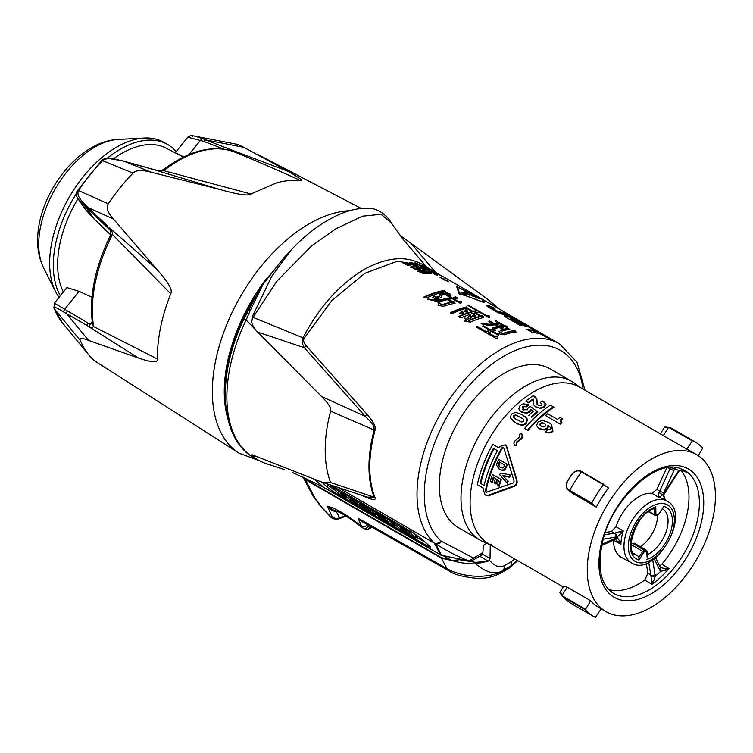 <?xml version="1.0" encoding="UTF-8"?>
<svg xmlns="http://www.w3.org/2000/svg" width="753" height="753" viewBox="0 0 753 753"><rect width="100%" height="100%" fill="white"/><g stroke="black" fill="none" stroke-linecap="round" stroke-linejoin="round"><path stroke-width="1.13" d="M472.884 295.534L473.11 295.063A118.061 68.165 -60 0 1 473.552 295.204L473.326 295.675M473.11 295.063L472.545 294.856A161.575 131.662 173.8 0 0 471.999 294.611L468.903 293.143M469.006 292.936A118.061 68.165 120 0 1 471.199 293.642L473.891 295.223L473.665 295.694M471.99 294.621L471.764 295.091M474.635 295.713A140.265 22.882 -83.3 0 1 474.832 295.694A189.445 12.472 -92.7 0 0 474.757 295.553L471.162 293.463A118.061 68.165 -60 0 0 464.281 291.552L465.053 291.995A118.061 68.165 120 0 1 468.121 292.691L471.246 294.442A199.084 162.036 7.9 0 1 472.197 294.856A142.439 113.948 -19.5 0 1 473.176 295.251L473.741 295.468A118.061 68.165 -60 0 1 474.324 295.656L474.635 295.722M459.631 293.623L457.88 288.032A209.146 14.486 -92.8 0 0 457.532 287.128L481.685 298.903L483.765 302.282L463.65 294.894A236.894 192.655 -171.2 0 0 459.631 293.614L459.556 293.839M470.107 295.232L466.399 293.096L469.411 295.12A118.061 68.165 -60 0 1 470.107 295.232M466.399 293.096A118.061 68.165 -60 0 0 460.921 292.503L464.629 294.639A118.061 68.165 -60 0 1 465.326 294.677L462.238 292.898A118.061 68.165 120 0 1 464.102 293.058L466.785 294.602A118.061 68.165 -60 0 1 467.481 294.677L464.799 293.133A118.061 68.165 -60 0 1 466.314 293.341M479.746 298.781L471.274 295.336L479.746 298.781M457.532 287.128L457.316 287.618A209.033 14.862 87.1 0 1 457.673 288.512L459.471 294.103M482.184 299.788L483.708 301.652A198.783 14.109 87.1 0 1 484.16 302.593M456.892 287.279L457.382 287.486M484.678 302.8A198.933 13.752 -92.8 0 0 483.944 301.181L482.447 299.336A170.959 139.051 -171.3 0 0 481.732 298.913A170.959 139.051 -171.3 0 0 478.155 296.898L456.629 286.611A213.268 14.872 87.2 0 1 457.739 289.745A231.256 16.698 87.1 0 1 458.878 293.632A235.124 191.215 8.8 0 1 467.462 296.362L484.668 302.8M257.404 456.817L251.455 455.283L251.869 454.671L321.606 482.033L367.248 497.112L374.194 497.178A118.165 68.222 -60 0 1 374.194 430.048A5.177 1.76 15.2 0 1 374.994 430.462C376.199 427.186 373.526 421.793 366.993 414.272L306.33 345.919C303.817 343.161 303.082 340.62 304.118 338.266L331.951 300.438L364.8 273.311L397.424 261.178L424.579 265.931M358.136 494.034L366.993 497.592C373.384 500.171 376.058 500.152 374.994 497.535A5.177 3.84 158.5 0 0 374.194 497.178L330.614 482.551A128.716 74.312 -60 0 1 330.614 411.138C331.48 408.305 328.477 403.439 321.606 396.558L257.742 332.12L304.297 347.679C301.859 343.104 301.445 339.763 303.054 337.655C319.291 306.819 339.772 284.022 364.508 269.282C388.623 256.133 409.133 255.258 426.019 266.656L427.073 267.371M497.131 310.97L492.368 308.222L492.17 308.692L496.933 311.441L497.131 310.97L499.183 311.742A118.061 68.165 -60 0 1 506.496 313.794L511.692 316.797A118.061 68.165 120 0 0 503.352 314.566L498.081 312.693L487.68 306.697L486.607 305.643L487.68 305.52A118.061 68.165 -60 0 1 489.215 305.793M492.368 307.817L492.368 307.817A118.061 68.165 120 0 1 494.928 308.372A320.609 251.944 -154 0 0 489.224 305.784L489.008 306.264A321.023 252.133 26.2 0 1 492.5 307.836M511.108 317.079L530.441 327.621A118.061 68.165 120 0 0 528.248 326.849L516.746 320.213A118.061 68.165 120 0 0 514.553 319.583L526.046 326.218A118.061 68.165 120 0 0 523.853 325.71L512.36 319.074A118.061 68.165 120 0 0 510.158 318.679L521.66 325.324A118.061 68.165 120 0 0 519.466 325.042L505.404 316.928L504.341 315.874L505.404 315.752A118.061 68.165 -60 0 1 511.108 317.079L510.892 317.54A117.543 67.864 120 0 0 505.207 316.222L504.435 316.185M535.825 331.226A118.061 68.165 -60 0 0 527.044 329.419L532.249 332.421A118.061 68.165 120 0 1 541.021 334.228L546.772 337.551A118.061 68.165 120 0 1 548.965 338.313L532.267 328.675A118.061 68.165 -60 0 0 530.074 327.913L535.825 331.226L535.599 331.697A117.543 67.864 120 0 0 528.117 330.04M416.616 263.192A118.061 68.165 -60 0 0 414.969 262.825L435.789 274.845A118.061 68.165 120 0 1 437.437 275.221L416.616 263.192L416.4 263.654M402.714 262.308A118.061 68.165 -60 0 0 402.366 262.326L408.145 265.668A118.061 68.165 120 0 1 410.009 265.574L406.328 263.446L408.371 263.964A226.606 184.654 6.3 0 1 409.547 264.322L417.313 265.489L413.039 263.07L409.397 262.364L414.404 264.209L414.771 264.632L413.962 264.698L406.498 262.75L402.657 262.496M414.404 264.209L414.583 265.103L413.783 265.178L402.563 262.778M414.319 266.402L417.623 267.974L416.974 268.661L413.811 267.964L413.369 267.531L413.971 267.24L412.239 266.242L410.799 266.891L415.308 269.254L420.701 269.292L417.642 267.353L420.127 267.673L423.694 269.725A118.061 68.165 120 0 1 425.558 269.96L420.852 267.24L420.663 267.72L424.25 269.79M417.623 267.974L417.943 268.925M420.861 267.24A118.88 75.498 125.5 0 0 414.329 266.393M413.811 267.964L413.209 268.012L413.971 267.24M418.037 271.146L422.537 273.301L431.243 273.499L426.687 271.089L421.605 270.318L418.15 270.807L417.906 271.438M434.688 271.777L422.96 266.204M435.036 272.021L434.208 271.598M432.118 270.289L434.923 271.899M428.655 268.793A180.588 147.155 6.3 0 1 429.841 269.376L438.302 273.847L431.422 270.826L431.083 271.334M422.998 266.129A118.061 68.165 -60 0 0 422.649 266.016L428.429 269.358A118.061 68.165 120 0 1 430.292 269.969L428.655 268.802M439.187 274.374L438.302 273.847M431.347 270.986L443.621 276.925L481.722 298.922M448.43 281.735A184.777 3.257 -90.7 0 0 448.393 281.481L439.846 277.123A256.717 38.224 83.9 0 1 440.091 277.462L448.421 281.744M440.439 293.943A118.061 68.165 -60 0 0 440.034 294.056L440.034 295.468A130.26 47.571 106.1 0 0 438.406 296.738A125.045 87.546 133.9 0 0 436.373 297.087A230.672 188.344 180 0 0 435.563 297.002L433.521 295.449A118.061 68.165 -60 0 0 433.116 295.6A569.701 147.08 79.1 0 1 433.53 296.221A168.456 26.976 96.6 0 0 433.116 297.162A118.061 68.165 -60 0 0 432.307 297.501L432.711 297.736A831.161 623.776 36.6 0 1 435.563 298.574A136.142 102.173 -36.6 0 1 438.406 298.263A125.045 87.546 -46.1 0 1 440.439 297.915A124.96 52.494 -70.9 0 1 441.663 297.134A179.252 20.707 -85.3 0 1 442.067 295.929A309.116 35.683 -94.7 0 0 441.663 294.639A148.887 116.621 -27 0 1 448.581 294.95A345.891 276.935 19.1 0 1 450.614 295.496A118.061 68.165 -60 0 1 451.019 295.421A515.504 133.093 -100.9 0 0 449.805 293.792A217.09 177.256 180 0 0 448.176 293.463L445.729 292.06A513.32 132.528 -100.9 0 0 444.515 290.432A118.061 68.165 -60 0 0 423.76 297.124L423.76 297.548A584.366 452.657 30 0 1 426.207 298.103A118.061 68.165 120 0 1 444.505 291.985L447.357 293.623A127.803 92.224 137.5 0 0 440.439 293.934L440.345 294.404A127.304 91.932 -42.4 0 1 447.244 294.103L447.357 293.623M438.001 302.819A580.544 149.885 79.1 0 1 438.406 303.468L438.406 304.306A147.127 37.989 100.9 0 0 438.001 304.918L438.406 305.153A844.593 633.857 36.6 0 1 441.258 305.944A378.797 303.28 19.1 0 1 443.291 306.283A119.972 77.644 -53.1 0 1 453.871 303.459A226.86 185.238 -0 0 1 454.68 303.563A118.061 68.165 -60 0 1 455.085 303.45A416.625 82.491 -98.2 0 0 454.275 301.915L453.871 301.689A144.887 112.225 150 0 0 452.647 301.68L448.581 299.336A119.718 77.154 -53.4 0 1 452.242 298.696L460.78 303.638A170.084 22.835 -84.5 0 1 461.598 301.84L461.194 301.605A154.638 122.494 156.6 0 0 457.937 301.332L446.953 294.988A143.974 37.179 100.9 0 0 446.548 295.411L450.614 297.764A119.548 76.608 126.2 0 0 442.886 299.327A133.827 99.471 141.8 0 0 438.406 299.816A168.804 135.154 160.9 0 0 434.34 299.882A309.172 250.485 -167.8 0 0 427.826 299.045L427.808 299.317M438.001 302.828A118.061 68.165 -60 0 1 438.811 302.471L441.616 304.974A146.421 113.487 -29.9 0 1 442.83 304.871A118.767 75.394 -54.5 0 1 451.339 302.527L451.424 302.057A119.303 75.714 125.5 0 0 442.886 304.41A146.826 113.731 150 0 0 441.663 304.523L438.811 302.471M427.826 299.054A118.061 68.165 -60 0 0 427.422 299.242A581.796 450.671 30 0 1 434.745 300.936A232.884 190.151 -0 0 1 438.811 301.247A138.853 105.26 -34.7 0 1 442.886 300.842A119.172 75.309 -54.8 0 1 447.357 299.694L451.424 302.057M455.904 298.866A143.202 110.917 -30 0 1 457.127 298.941A142.919 36.906 -79.1 0 1 457.532 298.555A339.848 54.414 -96.6 0 0 457.127 297.717L455.499 296.776A124.273 52.211 109.1 0 0 453.052 297.859L453.871 298.659A163.307 130.749 -19.1 0 1 455.904 298.866M480.715 315.818L475.425 312.768A118.061 68.165 120 0 1 479.087 311.949L488.857 317.578A218.539 178.442 -0 0 1 489.666 317.728A259.917 19.201 -93 0 0 489.262 315.968A173.303 140.077 166.1 0 0 486.419 315.545L486.287 316.025A173.011 139.889 -13.7 0 1 489.13 316.458A260.02 19.691 86.9 0 1 489.422 317.681M482.748 315.987A164.408 131.634 160.9 0 0 480.715 315.808L480.621 316.288A164.088 131.427 -18.9 0 1 482.645 316.467L483.162 316.222L482.645 316.458M470.55 322.03A118.061 68.165 120 0 1 481.939 317.898A129.855 94.831 -40.9 0 1 483.567 317.794A281.368 25.357 -93.7 0 0 483.162 316.222M464.855 320.844L464.855 321.267A379.86 304.137 19.1 0 1 468.921 321.917A233.948 191.017 -0 0 1 470.55 322.02M464.855 320.853A118.061 68.165 -60 0 1 466.069 320.289M465.665 319.62A582.088 150.28 79.1 0 1 466.069 320.279L466.032 320.731A117.543 67.864 -60 0 0 464.855 321.267M486.41 315.545L468.102 304.984A118.061 68.165 -60 0 0 467.293 305.134L476.649 310.537A118.061 68.165 -60 0 0 472.988 311.356L467.698 308.306A772.672 248.499 -103.9 0 0 466.484 306.923A118.061 68.165 -60 0 0 450.614 312.627L450.614 313.05A380.359 304.532 19.1 0 1 452.647 313.37A118.061 68.165 120 0 1 466.474 308.278L472.178 311.573A118.061 68.165 -60 0 0 458.342 316.665L461.194 317.888A118.061 68.165 120 0 1 474.616 312.975L480.31 316.269A118.061 68.165 -60 0 0 469.326 320.091A233.27 190.462 180 0 0 468.517 320.025L465.26 318.152A233.477 190.641 180 0 0 464.441 318.086L465.665 319.63M502.684 329.174A185.012 16.688 -86.3 0 1 503.098 327.724A222.399 181.586 180 0 0 500.651 327.32L500.246 327.094A118.061 68.165 120 0 1 504.312 326.19L507.164 327.837A181.04 16.331 -86.3 0 1 507.569 326.538L507.569 326.247A172.974 139.813 166.1 0 0 504.717 325.804L495.361 320.401L498.091 323.141A117.543 67.864 120 0 0 494.043 324.035L489.572 321.456M498.213 333.174A168.324 134.768 160.9 0 0 496.18 333.174L492.518 331.066A118.061 68.165 120 0 1 494.552 330.294A230.051 187.836 -0 0 1 495.361 330.379A118.061 68.165 -60 0 1 495.766 330.247L494.137 328.929A118.061 68.165 120 0 1 499.023 327.414L502.279 329.296A118.061 68.165 -60 0 1 502.684 329.183M498.213 322.67A118.061 68.165 -60 0 0 494.137 323.574L489.666 320.985A129.808 47.401 106.1 0 0 488.857 321.531L492.923 323.894A126.843 90.539 136.1 0 0 489.262 324.251A188.485 152.963 169.1 0 0 485.6 323.988A369.318 295.694 -160.9 0 0 481.534 323.159A118.061 68.165 -60 0 0 481.12 323.319L481.129 323.696A568.101 440.063 30 0 1 484.791 324.656A368.575 295.101 19.1 0 1 488.857 325.494A130.222 95.104 -40.9 0 1 492.114 325.174A122.362 83.122 -49.1 0 1 494.552 324.825L497.394 326.482A118.061 68.165 -60 0 0 492.518 327.988L493.733 328.694A118.061 68.165 -60 0 0 490.476 329.889L483.162 325.663A146.524 37.838 100.9 0 0 482.748 326.218L489.666 330.219A118.061 68.165 -60 0 0 486.41 331.612L477.054 326.2A130.975 47.825 106.1 0 0 476.244 326.99L496.585 338.746A118.061 68.165 -60 0 1 496.989 338.558A198.303 14.665 -87 0 1 497.394 336.29L496.989 336.054A182.988 147.908 166.1 0 0 494.147 336.064L488.443 332.779A118.061 68.165 120 0 1 491.7 331.395L498.618 335.377L498.618 333.41L498.561 335.349M510.007 329.786A1020.786 372.716 -106.1 0 0 508.379 328.223A118.061 68.165 -60 0 0 500.246 330.238L500.246 330.595A363.2 290.79 19.1 0 1 502.279 331.047A118.061 68.165 120 0 1 507.974 329.579A219.763 179.43 -0 0 1 509.602 329.87A118.061 68.165 -60 0 1 510.007 329.795M516.116 332.073A508.868 131.38 -100.9 0 0 514.892 330.473A118.061 68.165 -60 0 0 503.503 333.212A228.479 186.556 180 0 0 501.875 333.005L499.023 331.367A118.061 68.165 -60 0 0 498.618 331.508L499.841 332.214L499.841 332.958A146.082 37.725 100.9 0 0 499.427 333.494L499.427 333.88A1131.618 826.427 40.9 0 1 501.056 334.436A229.872 187.685 -0 0 1 504.312 334.793A118.061 68.165 120 0 1 514.487 332.064A142.919 110.71 -30 0 1 515.701 332.139M465.665 309.907A145.357 37.537 100.9 0 0 464.855 310.895L464.77 311.356A144.943 37.217 -79.2 0 1 465.58 310.387L465.665 309.549M465.665 309.558A118.061 68.165 -60 0 1 466.069 309.436L466.389 310.142L466.069 309.436M464.855 310.904A118.061 68.165 -60 0 0 464.441 311.036L465.26 311.874A228.554 186.622 -0 0 1 466.888 312.062A145.48 37.565 -79.1 0 1 467.293 311.573L467.293 310.848A550.763 142.195 -100.9 0 0 466.484 309.662M463.227 313.361L463.227 312.589A428.862 84.91 -98.2 0 0 462.408 310.97A130.495 47.655 106.1 0 0 461.598 311.648A125.12 52.569 109.1 0 0 460.375 312.504A146.524 37.838 100.9 0 0 459.97 313.06A118.061 68.165 -60 0 0 459.565 313.239L460.78 313.935A146.59 113.543 -30 0 1 462.003 313.841A118.061 68.165 -60 0 1 463.227 313.37M467.698 317.935L468.517 318.397A146.59 113.543 -30 0 1 469.731 318.303A231.811 189.267 -0 0 1 470.55 318.378A146.383 37.801 -79.1 0 1 470.954 317.822A168.06 26.92 -83.4 0 1 471.359 316.9A816.732 262.675 -103.9 0 0 470.145 315.432A229.731 187.572 180 0 0 469.326 315.347L469.326 316.109A125.12 52.569 109.1 0 0 468.102 316.966A146.524 37.838 100.9 0 0 467.698 317.521L467.698 317.926A146.11 37.528 -79.2 0 1 468.046 317.437A124.612 52.258 -70.9 0 1 469.26 316.58L469.326 316.109M472.583 316.467A228.903 186.904 -0 0 1 474.211 316.665A118.061 68.165 -60 0 1 475.021 316.401L475.021 316.034A145.291 37.518 -79.1 0 1 475.425 315.545L473.392 314.02L473.392 314.726A130.222 47.552 106.1 0 0 472.583 315.356A167.185 26.779 96.6 0 0 472.178 316.232M437.587 273.508L434.707 271.777M366.993 414.272L365.196 416.268L321.606 396.558M306.33 345.919L304.297 347.679L365.196 416.268C372.989 424.033 373.902 425.04 374.194 430.048L330.614 411.138M366.993 497.592L365.196 496.378M323.649 487.351L315.225 479.746M330.36 484.894L412.7 532.427L421.793 539.026L429.474 546.066A7.248 0.753 -145.8 0 1 430.339 547.186A7.248 0.753 -145.8 0 1 427.478 545.981L335.217 492.707A7.248 0.753 -145.8 0 1 326.953 486.871L321.719 482.071M441.154 555.14A5.177 2.993 -60 0 1 440.703 554.961A5.177 5.177 0 0 0 441.729 555.413L469.279 561.098A5.177 0.762 -84 0 1 469.157 561.004L441.456 555.253L435.846 544.005A5.177 5.064 153.5 0 1 434.782 543.478A5.177 4.198 -47.5 0 0 441.343 541.341L435.846 544.005C447.404 551.252 458.511 556.919 469.157 561.004L473.486 558.067A5.177 2.993 60 0 1 472.413 560.43L481.609 555.121L482.889 552.636L483.426 545.134A108.131 62.424 -60 0 0 485.845 544.475L485.845 542.847M496.538 307.469L488.744 300.061L499.54 309.201M488.744 300.061L411.223 243.501L435.262 272.059L434.274 272.049M304.118 338.266L253.074 317.389L276.709 281.358L311.61 245.93L335.904 228.761L362.57 216.167L381.103 214.304L391.306 222.954L402.601 238.767M402.695 238.88L426.904 267.381M411.223 243.501L400.427 235.633M257.742 332.12L256.82 331.132C253.507 327.329 251.784 324.129 251.653 321.522L253.074 317.389L252.217 316.825L271.682 276.426L291.082 250.043M323.705 482.748L330.614 482.551M323.583 487.295A16.406 1.713 -145.7 0 0 323.037 486.975L323.894 487.52A5.177 2.993 120 0 1 323.583 487.295L440.392 554.735A5.177 5.064 -26.5 0 0 441.456 555.253A5.177 2.024 -72.5 0 0 441.729 555.413M314.679 479.548L323.319 487.191M323.894 487.52L440.703 554.961A5.177 2.993 -60 0 1 440.627 554.914A5.177 2.993 -60 0 1 440.392 554.735L434.434 543.158L337.57 487.229M571.631 381.319L549.972 368.819A91.65 52.917 120 0 0 461.721 416.127A91.65 52.917 120 0 0 458.323 527.561L479.981 540.061A91.65 52.917 -60 0 1 483.37 428.626A91.65 52.917 -60 0 1 571.631 381.319A91.65 52.917 -60 0 1 574.379 383.108L580.883 387.861M254.985 296.851A127.116 73.389 120 0 0 225.354 388.99M237.468 145.122C235.294 143.399 237.383 144.134 243.727 147.324L288.38 171.449C299.967 178.216 304.09 181.275 300.72 180.645A134.109 77.427 -60 0 0 276.756 182.8L250.937 193.992L163.42 170.583L166.197 168.841A117.995 68.118 120 0 0 165.246 169.529M54.423 303.111L66.913 287.571L79.065 291.345L91.979 297.228M94.624 360.856A129.855 74.971 -60 0 1 88.826 354.927A129.855 74.971 -60 0 1 80.364 340.563L54.376 308.815A114.804 66.283 120 0 0 62.301 322.642L53.99 308.165A4.142 3.068 -21.3 0 0 54.376 308.815L54.197 308.344C53.482 306.405 56.531 307.553 63.374 311.798L86.642 325.277L87.837 322.943L90.002 324.195L92.459 323.545M92.355 322.595L93.372 326.444L93.25 324.025A4.142 2.711 -7.8 0 1 92.355 322.632C89.202 296.193 95.029 267.55 109.834 236.715L110.936 237.581L112.235 234.258L170.743 293.755A134.109 77.427 -60 0 0 157.396 358.965L93.372 326.444C93.071 327.546 91.546 327.574 88.798 326.538L86.642 325.277M111.218 234.701L112.235 234.258C112.752 232.583 111.717 230.314 109.11 227.472L156.605 269.122C168.248 282.008 172.964 290.225 170.743 293.755M77.936 191.347L78.566 190.565L108.338 203.837C105.768 207.179 107.444 212.224 113.374 218.972L87.885 207.499L107.237 225.712M110.625 234.842L93.918 218.747L85.72 209.786L78.18 199.065L85.635 206.943L85.277 204.741L87.885 207.499L88.233 209.381L110.126 230.136M113.374 218.972L156.605 269.122M78.171 191.187C77.079 194.698 79.442 199.216 85.277 204.741M152.915 169.265L155.212 170.046C158.761 171.166 161.5 171.345 163.42 170.583L162.46 170.065L164.483 168.785A4.142 2.024 53.3 0 1 166.197 168.841A122.108 70.5 120 0 1 232.216 151.155L233.825 151.72C254.768 160.201 277.066 169.849 300.72 180.645M175.553 152.972L183.845 156.888M233.825 151.72L230.936 149.781L202.557 138.646C195.309 136.086 191.977 135.276 192.57 136.208M175.298 152.737L187.789 137.187C190.716 135.371 192.542 134.928 193.229 135.851L236.969 144.275M187.798 137.197L203.752 141.366L205.588 139.907L243.727 147.324M189.031 154.544L200.562 140.209L202.557 138.646M288.38 171.449L228.705 148.906M94.624 360.847L239.03 453.174A136.914 79.046 -60 0 1 225.919 326.586A136.914 79.046 -60 0 1 334.219 213.165A136.914 79.046 -60 0 1 335.885 212.732A136.914 79.046 -60 0 1 349.797 210.68M152.464 169.265L220.469 189.643C238.437 194.698 248.584 196.147 250.937 193.992M220.469 189.643L151.005 172.164L124.819 161.547L152.322 169.227M108.338 203.837A129.855 74.971 -60 0 1 133.046 173.105C135.794 170.103 141.78 169.792 151.005 172.164M86.755 325.343L138.401 358.014C151.786 362.579 158.121 362.89 157.396 358.965M138.401 358.014L88.534 340.394L66.245 313.248L67.45 310.923L64.702 309.21L63.374 311.798M80.364 340.563C79.018 337.786 81.738 337.73 88.534 340.394M53.99 308.165L54.395 303.101L64.702 309.21L79.065 291.345M78.312 199.225C75.959 195.865 75.639 193.069 77.352 190.829L101.476 160.709A4.142 1.421 45 0 1 102.596 160.671L133.046 173.105M77.738 190.245L78.566 190.565A114.804 66.283 120 0 1 102.596 160.671L103.095 160.182C108.291 157.829 108.178 158.469 120.8 160.549L125.393 161.584M101.476 160.709L101.956 160.238C104.893 157.885 109.11 157.471 114.616 158.996L120.8 160.549M77.964 198.717A90.878 52.465 -60 0 0 57.642 264.595A90.878 52.465 120 0 0 63.384 291.957M113.487 158.798A90.878 52.465 -60 0 1 165.999 148.077L183.506 157.048M60.353 295.731A94.756 54.705 -60 0 1 53.312 265.272A94.756 54.705 -60 0 1 76.354 193.577M107.246 158.243A94.756 54.705 -60 0 1 167.693 144.52A94.756 54.705 -60 0 1 176.193 151.626M167.693 144.52L164.032 142.411A94.756 54.705 120 0 0 144.284 138.034A94.756 54.705 120 0 0 49.651 263.155A94.756 54.705 120 0 0 55.609 291.618A94.756 54.705 120 0 0 59.092 297.303M256.82 331.132L246.109 319.978A5.177 0.574 -154.5 0 1 245.977 319.903A5.177 0.574 -154.5 0 1 244.217 318.557L260.34 287.712L283.853 257.79L290.432 250.758C303.92 236.197 318.086 225.128 332.93 217.551C345.025 211.113 356.724 208.007 368.019 208.223C375.841 207.743 386.317 213.956 391.325 222.944M249.732 309.257C248.236 308.834 248.424 309.201 250.297 310.34L263.531 283.316L283.815 257.837M252.217 316.825L251.653 321.522M251.455 455.283A133.234 76.919 120 0 0 259.794 460.902L256.161 459.01A133.403 77.022 120 0 1 246.109 319.978L250.297 310.34M259.794 460.902A133.234 76.919 120 0 0 267.409 464.036A133.234 76.919 120 0 0 269.263 464.563M284.314 469.618L277.603 467.265M292.795 472.705L296.964 474.494M458.003 559.46L475.689 562.359L487.746 561.286L489.422 560.213L490.034 558.519L482.504 554.133M449.259 571.047L366.203 523.9A15.531 9.177 -60.4 0 1 363.915 521.49L446.971 568.647C461.42 577.118 488.123 579.584 503.164 570.623A15.531 9.45 61 0 1 500.736 573.108C494.382 576.28 488.49 577.975 483.059 578.191L476.574 578.351C462.728 576.845 453.617 574.407 449.259 571.047L449.259 571.047A15.531 9.177 -60.4 0 1 446.971 568.647L441.503 558.255L451.988 560.524L458.681 559.837M451.452 560.27L443.884 556.072M310.556 480.875L322.077 486.523M320.562 506.157L330.859 516.774A8.283 2.73 137.7 0 1 330.04 516.426L320.524 506.195L312.947 495.926A8.283 6.353 -27.8 0 0 314.97 497.987L305.294 479.623A2.071 1.195 -60 0 1 305.163 478.983L441.362 557.625A2.071 1.195 -60 0 0 441.503 558.255L305.294 479.623L303.092 477.195M305.163 478.983L303.704 477.477M441.362 557.625L450.369 559.808M451.988 560.524A50.338 29.066 0 0 0 475.689 563.912L475.689 562.359M463.415 560.354L464.055 560.721M481.327 555.29L480.094 556.363L488.273 561.126M479.981 540.061A91.65 52.917 -60 0 0 482.899 541.548L490.269 544.814L490.034 558.519M660.409 433.747L664.315 427.582L668.335 427.77L663.355 435.629L579.481 387.051A90.614 52.315 120 0 0 493.074 432.495A90.614 52.315 120 0 0 492.217 433.822A90.614 52.315 120 0 0 488.866 543.995L563.291 586.964M608.48 487.888A90.614 52.315 120 0 0 602.918 495.907A90.614 52.315 120 0 0 596.31 507.098L591.698 503.042A100.968 58.292 -60 0 1 603.388 484.612L608.48 487.888M610.241 500.143A90.614 52.315 -60 0 1 696.647 454.69A90.614 52.315 -60 0 1 692.44 566.2A90.614 52.315 -60 0 1 606.033 611.643A90.614 52.315 -60 0 1 610.241 500.143M522.638 436.646L521.801 433.756L519.711 434.123L519.551 437.154L514.628 441.154L513.894 443.065L514.346 445.767L516.53 445.512L516.963 442.482L521.791 438.613L522.638 436.646L521.311 433.389M696.647 454.69L689.324 450.463A90.614 52.315 120 0 0 686.792 449.155L692.609 440.486A100.968 58.292 -60 0 1 694.501 441.493A100.968 58.292 -60 0 1 697.984 443.809A100.968 58.292 -60 0 1 702.728 448.129L698.247 455.687M663.355 435.629L686.792 449.155M661.689 434.585A90.614 52.315 -60 0 1 662.367 435.046M538.734 428.306L544.108 430.057L547.553 428.504L548.852 425.897M553.003 431.14C551.224 433.041 548.89 433.427 546.01 432.297L545.501 431.911C548.476 433.069 550.857 432.627 552.636 430.584L551.601 424.504L548.57 422.461L542.348 420.39L537.821 422.113L536.616 425.558L538.48 428.118L543.6 429.671L547.102 428.052L548.015 425.276L548.608 425.709M561.107 420.409L562.576 418.96L560.063 417.407A91.65 52.917 120 0 0 557.484 419.393L547.713 413.755A91.65 52.917 120 0 0 545.52 415.552L560.213 424.137A90.614 52.315 120 0 1 561.936 422.734L560.552 419.986L562.011 418.527M524.634 428.401A91.65 52.917 120 0 1 550.462 405.123L553.982 407.26A90.614 52.315 120 0 0 528.041 430.452L524.634 428.401L528.041 430.452M535.167 406.545L540.579 408.38L544.532 407.034L546 404.342L542.48 401.001A91.65 52.917 120 0 0 540.202 402.554L542 404.135L541.539 405.274L539.901 405.716L537.576 404.86M533.228 399.636A90.614 52.315 120 0 0 528.785 402.959L525.745 401.095L528.785 402.959M538.593 405.585L537.313 404.361L536.936 399.316L534.414 396.304M540.202 402.554L541.398 403.382M513.226 421.219L516.097 423.13C520.85 425.746 524.314 425.765 526.498 423.167L527.505 419.27L524.85 416.371M531.157 416.964L531.674 417.36A90.614 52.315 120 0 1 537.708 411.919L537.162 411.514A91.65 52.917 -60 0 0 531.157 416.964L531.674 417.36M520.878 411.656L526.253 413.444L529.896 411.947L531.053 409.754L533.745 411.75M537.162 411.514L530.103 406.281L528.051 407.872L527.467 409.764L523.344 409.764L522.469 406.808L523.862 406.196L525.792 406.498A91.65 52.917 -60 0 1 528.032 404.596L528.578 405.01A90.614 52.315 120 0 0 526.328 406.902L524.304 406.601L522.996 407.213L523.872 410.159M572.186 493.102L596.31 507.098M485.177 494.947L487.652 495.465L513.875 485.901C516.238 484.772 517.076 482.711 516.389 479.717L506.374 446.548L505.244 444.778L499.606 446.633A91.65 52.917 120 0 0 498.891 447.903L492.735 444.345A91.65 52.917 120 0 0 477.317 484.659L483.473 488.208A91.65 52.917 120 0 0 483.181 489.591L485.177 494.947L488.255 495.916L514.563 486.231C516.793 485.045 517.565 483.002 516.897 480.094L506.854 446.906L505.602 445.061M477.317 484.659L483.445 488.302M601.167 608.838L595.425 617.404A100.968 58.292 -60 0 1 593.533 616.387A100.968 58.292 -60 0 1 590.051 614.081A100.968 58.292 -60 0 1 585.307 609.751L590.691 600.753L567.263 587.227L563.903 586.003L559.978 592.197C560.609 593.533 558.067 590.531 562.124 595.595L562.124 595.604C559.677 592.696 559.366 592.046 561.201 593.656M590.691 600.753A90.614 52.315 120 0 0 598.71 607.417L606.033 611.643M591.698 503.042L568.477 489.685C565.974 487.746 565.804 484.706 567.978 480.555A97.975 56.569 120 0 1 569.626 477.901A97.975 56.569 120 0 1 571.32 475.284C574.125 471.547 577.071 470.201 580.158 471.256L581.42 471.924A100.968 58.292 120 0 0 575.301 480.932A100.968 58.292 120 0 0 569.729 490.354L569.776 490.956L591.698 503.606M581.9 471.717L580.742 471.096C577.476 469.938 574.323 471.35 571.282 475.322A97.476 56.277 120 0 0 567.969 480.546C565.663 485.007 565.87 488.255 568.562 490.307L572.873 493.563M581.42 471.924L603.388 484.612M572.289 493.177L569.776 490.956M666.772 467.886L656.814 489.403L651.985 493.328A35.909 20.736 120 0 0 616.001 526.724L611.436 531.524L605.365 532.465M670.547 467.415L669.982 468.893L673.935 470.625L674.707 467.425M683.3 470.785L685.249 471.651L683.093 470.813C680.317 470.606 678.914 470.841 678.905 471.529L677.907 472.837L677.502 472.413L678.792 470.719L683.479 470.672L685.268 471.67M659.007 492.368L659.694 491.135L663.647 492.857L662.536 494.834L659.176 497.667L658.395 496.133L659.007 492.368L662.536 494.834A38.836 22.421 120 0 1 663.026 495.079L664.099 493.093L664.513 493.507L663.666 495.069L665.379 500.048M678.905 471.529L678.792 470.719A67.826 39.165 -60 0 0 674.669 468.648L670.452 467.669M681.164 470.634A70.754 40.85 -60 0 1 661.812 564.223L659.6 565.917M684.261 471.19L686.388 472.347A70.933 40.954 -60 0 0 684.656 470.823A70.933 40.954 -60 0 0 682.726 469.42M682.886 470.653L683.479 470.672M646.253 563.291L647.909 573.315L644.728 580.074A70.754 40.85 -60 0 1 608.697 589.495M644.728 580.074L652.032 584.328L653.444 581.495L655.232 576.309L652.738 559.893M665.191 568.694L665.492 570.313L660.635 571.301L660.174 567.461L665.191 568.694L669.012 568.562L661.812 564.223M613.563 540.155L613.563 540.24A35.909 20.736 120 0 0 619.474 556.072A35.909 20.736 120 0 0 621.225 557.248L631.569 562.924A35.655 20.585 -60 0 1 629.837 561.766A35.655 20.585 -60 0 1 625.498 535.59A35.655 20.585 -60 0 1 664.033 499.823A35.655 20.585 -60 0 1 667.224 501.169A35.655 20.585 -60 0 1 668.523 502.082M615.785 537.284A3.106 2.297 -98.8 0 0 614.354 533.209L620.265 531.533L621.018 533.491L617.347 536.776L603.228 539.233M621.018 533.491L623.315 530.95L620.265 531.533M658.395 496.133L660.296 497.046M662.668 494.213L665.313 500.011M655.166 574.586A3.106 2.071 -9.4 0 1 650.827 575.01L652.032 584.328A70.933 40.954 -60 0 0 669.012 568.562L665.492 570.313M650.874 576.101L655.232 576.309A67.826 39.165 -60 0 0 660.635 571.301L659.835 570.247A3.106 2.363 -26.2 0 0 660.437 567.64L660.456 567.668M651.458 581.438L653.444 581.495M615.342 532.898L617.347 536.776A38.836 22.421 120 0 0 617.196 537.614L614.73 539.628A3.106 1.977 -114.4 0 0 615.643 538.066L617.196 537.614L619.681 540.908L620.914 544.278L615.38 539.421M618.448 541.567L619.681 540.908M634.911 554.434A26.694 15.408 120 0 0 635.673 554.942C624.124 552.467 636.172 512.906 654.253 508.604L655.797 506.816A29.8 17.206 120 0 0 632.106 534.338A29.8 17.206 120 0 0 638.958 560.006L643.9 552.213A1.035 0.602 -60 0 1 644.719 551.629A20.227 11.681 120 0 0 645.49 551.62A20.227 11.681 120 0 0 646.3 551.535A1.035 0.602 -60 0 1 646.771 552.043L647.166 557.935M634.064 553.606L637.876 555.902L638.892 557.436L638.958 560.006M657.651 515.259A26.44 15.267 -60 0 1 640.474 546.659M634.355 543.167L646.375 550.283L634.355 543.167A18.9 10.918 -60 0 1 632.671 543.271L631.014 544.438M655.402 515.325L655.788 515.41A1.035 0.772 81.9 0 1 655.402 515.325L648.973 511.343M662.734 507.889L658.781 514.12A1.035 0.602 -60 0 1 657.962 514.704A20.227 11.681 120 0 0 657.19 514.723A20.227 11.681 120 0 0 656.381 514.807A1.035 0.602 -60 0 1 655.901 514.299L655.797 506.816M638.892 557.436L642.695 551.441L644.333 550.274L632.661 543.271M516.53 445.512L516.05 445.145L516.502 442.086L520.558 439.084L522.149 436.279M521.396 438.124L521.791 438.613M520.558 439.084L521.038 439.441M516.05 445.145L515.513 445.343L515.965 445.71M515.513 445.343L514.346 445.767M506.374 446.548L506.854 446.906M516.389 479.717L516.897 480.094M513.875 485.901L514.563 486.231M487.652 495.465L488.255 495.916M486.645 492.547L485.384 490.862A91.65 52.917 -60 0 1 501.846 447.819L503.766 447.809L514.13 481.092L513.461 482.842L485.949 492.406M503.418 447.291L503.766 447.809M493.45 448.346L497.404 450.623A91.65 52.917 120 0 0 484.094 485.431L480.141 483.144A91.65 52.917 -60 0 1 493.45 448.346L497.366 450.689M504.246 448.176L501.846 447.819M502.326 448.176A90.614 52.315 120 0 0 485.967 491.304L486.259 492.556M499.107 468.987L502.42 470.531L504.303 470.183L505.724 468.451A90.614 52.315 120 0 1 507.569 464.432L498.731 459.245A91.65 52.917 120 0 0 497.187 462.577L496.575 465.09L498.844 468.799L501.922 470.145L503.804 469.806L505.225 468.093L505.724 468.451M502.307 475.341L509.179 476.856A91.65 52.917 -60 0 1 510.026 474.795L510.525 475.171A90.614 52.315 120 0 0 509.687 477.242L502.816 475.717L508.19 481.176A90.614 52.315 120 0 0 507.475 483.2L506.957 482.805A91.65 52.917 -60 0 1 507.673 480.791L502.816 475.717M498.665 485.892L499.201 486.306A90.614 52.315 120 0 1 501.319 479.661L500.801 479.266A91.65 52.917 -60 0 0 498.665 485.892L499.201 486.306M497.168 485.036A91.65 52.917 120 0 1 498.665 480.263L496.952 479.275L498.637 480.348M497.469 479.67A90.614 52.315 120 0 0 496.114 484.028L494.081 482.758L496.114 484.028M494.081 482.758A91.65 52.917 120 0 1 495.455 478.409L493.309 477.176L495.427 478.494M493.836 477.571A90.614 52.315 120 0 0 492.293 482.56L490.25 481.289L492.293 482.56M485.384 490.862L485.967 491.304M505.225 468.093A91.65 52.917 -60 0 1 507.08 464.064M500.444 467.481L498.58 465.721L498.618 463.584A91.65 52.917 -60 0 1 499.361 461.947L504.717 465.034A91.65 52.917 120 0 0 503.842 466.973L502.552 468.018L499.738 467.02M499.361 461.947L504.689 465.109M499.86 462.314A90.614 52.315 120 0 0 499.126 463.933L499.079 466.098L500.001 467.208M498.58 465.721L499.079 466.098M498.618 463.584L499.126 463.933M510.026 474.795L500.416 473.1A91.65 52.917 120 0 0 499.738 474.851L506.957 482.805M509.179 476.856L509.687 477.242M508.19 481.176L507.673 480.791M495.568 483.624A91.65 52.917 -60 0 1 496.952 479.275M491.747 482.146A91.65 52.917 -60 0 1 493.309 477.176M500.801 479.266L492.453 474.446A91.65 52.917 120 0 0 490.25 481.289M493.93 448.713A90.614 52.315 120 0 0 480.725 483.482M567.263 587.227L562.284 595.086C559.648 592.093 559.291 591.425 561.211 593.091M593.533 616.387L571.565 603.699A100.968 58.292 120 0 1 568.082 601.393A100.968 58.292 120 0 1 563.338 597.073L562.124 595.604M694.501 441.493L672.533 428.815A100.968 58.292 120 0 0 670.641 427.798L670.198 428.099L670.641 427.798L692.609 440.486M670.641 427.798L664.899 427.375M552.636 430.584L551.074 424.108M548.532 425.661L550.547 427.704L550.198 429.304L547.647 429.69A91.65 52.917 120 0 0 545.501 431.911M541.266 426.339L539.845 424.927L540.249 423.412L542.047 422.678L544.372 423.355L545.727 424.824L545.191 426.236L543.44 426.942L540.758 426.01M541.774 426.725L540.353 425.323L540.767 423.807L542.565 423.073L544.927 423.713M539.845 424.927L540.353 425.323M540.249 423.412L540.767 423.807M560.213 424.137L545.52 415.552M561.936 422.734L560.42 421.059L560.552 419.986M560.42 421.059L560.976 421.482M559.667 423.723A91.65 52.917 -60 0 1 561.38 422.311M527.552 430.076A91.65 52.917 -60 0 1 553.38 406.808M528.23 402.535A91.65 52.917 -60 0 1 533.049 398.911L533.491 404.681L535.647 406.846L540.579 408.38M535.43 406.761L536.202 407.269M538.028 405.161L536.748 403.928L536.343 398.864L533.34 395.579A91.65 52.917 120 0 0 525.745 401.095M535.006 396.69L533.811 395.843M536.343 398.864L536.936 399.316M536.748 403.928L537.313 404.361M546 404.342L543.901 401.886M540.39 407.919L543.958 406.601L545.341 403.674M543.958 406.601L544.532 407.034M526.996 418.884L522.177 414.602L515.589 412.324L511.296 414.169L510.393 418.103L515.607 422.753C520.351 425.379 523.815 425.389 525.999 422.791L526.996 418.884L527.505 419.27M525.999 422.791L526.498 423.167M515.607 422.753L516.097 423.13M513.64 415.562L515.598 414.865L522.695 418.517L523.749 419.515L523.646 421.398L521.575 422.047L514.713 418.489L513.612 417.491L513.64 415.562L516.106 415.251L522.893 418.677M514.996 418.696L514.111 417.868L514.148 415.938M513.612 417.491L514.111 417.868M515.598 414.865L516.106 415.251M528.032 404.596L523.551 403.796L520.154 405.396L518.779 408.86L520.615 411.467L525.754 413.049L529.368 411.543L530.517 409.34L533.209 411.345A91.65 52.917 120 0 0 528.672 415.534M530.517 409.34L531.053 409.754M529.368 411.543L529.896 411.947M525.754 413.049L526.253 413.444M525.792 406.498L526.328 406.902M522.469 406.808L522.996 407.213M523.344 409.764L522.836 409.425M491.615 545.068L490.259 544.127M517.65 560.618L510.741 565.927A15.531 8.97 -120 0 0 511.767 561.38L504.444 565.607C499.663 568.148 494.655 566.35 489.422 560.213M511.767 561.38L514.788 558.971M504.444 565.607A15.531 8.97 60 0 1 503.418 570.153L510.741 565.927L517.311 560.42M363.915 521.5L358.127 518.318L361.515 526.131L353.675 520.379C343.236 512.671 334.417 507.927 327.226 506.167L332.186 516.84L336.666 519.165L338.662 518.93L339.612 517.744L336.243 511.485C333.551 511.541 330.548 509.772 327.226 506.167L333.739 510.214C336.92 511.259 340.798 512.021 354.409 521.773A15.531 4.829 -53.6 0 1 353.675 520.379M335.904 519.099L330.859 516.774L332.186 516.84C334.765 518.723 337.09 519.062 339.179 517.857L337.749 519.128M517.735 560.665L508.529 568.609A15.531 8.471 -121 0 0 510.487 566.397A125.883 35.156 -41.9 0 1 503.164 570.623L503.418 570.153C496.227 575.236 486.984 573.155 475.689 563.912L487.746 561.286M366.062 523.815L358.127 518.318L362.428 521.801M354.409 521.773L362.72 527.872C365.026 529.067 366.965 528.437 368.565 525.98L369.346 527.938L371.427 526.865M368.565 525.98L367.568 524.596C365.836 526.62 363.812 527.138 361.515 526.131L362.805 527.938C365.233 529.312 367.172 529.679 368.612 529.048L372.076 527.232M336.92 511.278L336.393 511.071M345.326 515.626L339.612 517.744M335.339 490.391A7.248 0.753 34.2 0 1 328.11 485.167L326.416 483.614M425.614 542.527L416.767 537.416M413.745 533.049L417.642 536.927L415.788 537.99L408.258 530.79L409.058 530.328M416.964 536.004L415.11 537.068C416.475 538.386 415.948 538.367 413.519 537.002L400.172 529.077L394.13 524.003L393.847 523.439L394.967 523.806L390.101 520.304L404.427 529.218L402.544 527.495L408.258 530.79M390.901 519.843L390.101 520.304M396.982 523.354L396.172 523.815M402.121 526.319L400.765 527.1M403.354 527.034L402.544 527.495M400.125 527.505L403.316 530.385L409.406 533.83L406.516 531.11L400.125 527.505M404.286 529.82L403.316 530.385M371.276 508.51L370.476 508.981L388.868 520.097L395.287 526.159M395.137 524.926L394.61 525.236C395.974 526.554 395.438 526.526 393.01 525.161L379.832 517.556L377.865 515.749L388.746 521.773L377.008 514.694L374.994 512.849L384.849 518.205L370.476 508.981M378.345 515.466L377.865 515.749M375.512 512.548L374.994 512.849M376.528 514.261L375.738 514.723L368.132 507.626L368.932 507.164M375.568 514.864L358.099 504.491L349.966 497.14L355.604 500.397L356.414 499.926M350.776 496.679L349.966 497.14M358.842 501.338L357.487 502.119L355.604 500.397M357.487 502.119L368.132 507.626M363.294 503.908L362.494 504.369M362.485 506.675L359.529 503.964L366.269 507.851L369.346 510.732L362.899 507.004L362.485 506.675L363.36 506.176M363.85 506.458L362.899 507.004M348.432 495.323L347.622 495.785L341.909 492.49L346.662 496.839L333.786 487.793L334.586 487.332M342.719 492.029L341.909 492.49M357.487 504.011L356.941 504.322L347.622 495.785M356.941 504.322L340.62 493.29L345.373 497.648L339.659 494.345L330.341 485.807L333.786 487.793M346.06 497.244L345.373 497.648M331.151 485.346L330.341 485.807M336.431 488.396L335.64 488.932M338.389 489.525L337.382 490.099M339.942 490.429L338.775 491.097M486.711 305.953L487.483 305.991A117.543 67.864 -60 0 1 489.008 306.264M499.183 311.742L498.975 312.213L496.933 311.441M506.496 313.794L506.261 314.255A117.543 67.864 120 0 0 498.975 312.213M506.261 314.255L509.132 315.912M516.379 319.507L516.379 320.1M510.892 317.54L516.144 319.969M514.553 319.583L514.337 320.044L524.314 325.804M510.158 318.679L509.969 319.15L520.332 325.136M535.788 331.301L540.654 334.116M409.585 262.853L412.851 263.541L417.115 265.96M406.328 263.446L406.178 263.926L409.095 265.611M413.651 268.435L416.814 269.132L417.454 268.445M415.27 266.976A118.343 75.178 -54.4 0 1 420.654 267.729M417.642 267.353L417.463 267.823L420.522 269.772M412.239 266.242L413.397 267.475M410.649 267.362L412.079 266.713M418 271.278L421.435 270.788L426.499 271.56L430.942 273.678M428.419 272.304L428.41 273.226L422.508 273.028L420.711 272.511L420.598 271.494L428.419 272.304L422.659 272.558L420.598 271.494M425.473 267.644L426.49 268.115M431.94 271.438L433.69 272.097M433.869 271.974L441.879 275.918L434.001 272.539M443.498 279.175L445.023 280.323M444.562 279.212L444.345 279.683M444.515 290.432L444.383 290.912A117.543 67.864 120 0 0 423.77 297.548M444.383 290.922A514.6 133.582 79 0 1 445.607 292.541M445.729 292.06L448.054 293.943L448.176 293.463M449.805 293.792L449.673 294.272A516.784 134.147 79 0 1 450.586 295.487M448.054 293.952A217.005 177.181 0.2 0 1 449.673 294.272M441.663 294.639L441.569 295.11A309.455 36.266 85.2 0 1 441.945 296.287M433.116 297.162L433.06 297.623A168.145 26.647 -83.5 0 1 433.464 296.682L433.53 296.221M433.521 295.449L435.498 297.463A230.644 188.325 0.2 0 1 436.307 297.557A124.537 87.254 -46 0 1 438.331 297.209A129.78 47.26 -73.9 0 1 439.95 295.948L440.034 295.468M438.406 296.738L438.331 297.209M434.34 299.882L434.293 300.343A168.493 134.966 -18.9 0 1 438.35 300.287A133.356 99.189 -38.1 0 1 442.811 299.798A119.012 76.298 -53.8 0 1 450.51 298.244L450.614 297.764M429.53 299.713A309.502 250.693 12.4 0 1 434.293 300.343M438.406 299.816L438.35 300.287M446.953 294.988L457.937 301.332M461.194 301.605L461.401 302.264M457.824 301.812A154.271 122.259 -23.2 0 1 461.071 302.085M438.218 303.158A117.543 67.864 -60 0 1 438.764 302.922M438.19 305.031A146.722 37.678 -79.2 0 1 438.368 304.767L438.406 304.306M448.581 299.336L452.553 302.151A144.463 111.971 -29.9 0 1 453.777 302.16L454.181 302.395A417.454 83.319 81.7 0 1 454.793 303.544M452.553 302.151L452.647 301.68M453.871 301.689L453.777 302.16M454.181 302.395L454.275 301.915M455.367 296.955L456.996 298.197A340.328 55.063 83.3 0 1 457.278 298.79M453.146 298.244A123.765 51.901 -70.9 0 1 455.367 297.266L455.499 296.776M457.127 297.717L456.996 298.197M489.262 315.968L489.13 316.448M475.425 312.768L480.621 316.288M483.05 316.702A281.575 25.884 86.3 0 1 483.341 317.804M465.26 318.152L468.517 320.025M464.497 318.557A233.468 190.631 0.2 0 1 465.213 318.604M469.326 320.091L469.279 320.533A233.251 190.453 0.2 0 0 468.47 320.486M480.31 316.269L480.216 316.731A117.543 67.864 120 0 0 469.279 320.533M472.178 311.573L472.075 312.034A117.543 67.864 120 0 0 458.746 316.9M466.484 306.923L466.371 307.403A117.543 67.864 120 0 0 450.623 313.05M466.371 307.403A775.138 250.212 76 0 1 467.594 308.777L472.988 311.356M476.649 310.537L476.536 311.008A117.543 67.864 120 0 0 472.884 311.827M468.102 304.984L486.297 316.025M507.569 326.247L507.437 326.943M495.361 320.947L504.595 326.284A172.691 139.625 -13.7 0 1 507.437 326.727M504.595 326.294L504.717 325.804M489.177 321.729A129.318 47.091 -73.9 0 1 489.563 321.465L489.666 320.985M481.468 323.63A369.921 296.051 19.3 0 1 485.525 324.458A188.269 152.821 -10.7 0 1 489.177 324.731A126.344 90.238 -43.8 0 1 492.829 324.364L492.923 323.894M481.205 323.715A117.543 67.864 -60 0 1 481.468 323.621L481.534 323.159M497.394 326.482L497.3 326.943A117.543 67.864 120 0 0 492.98 328.261M493.733 328.694L493.667 329.146A117.543 67.864 120 0 0 490.419 330.341L483.097 326.115M482.946 326.331A146.11 37.528 -79.2 0 1 483.097 326.124L483.162 325.663M489.666 330.219L489.61 330.671A117.543 67.864 120 0 0 486.372 332.054L477.016 326.651A130.495 47.524 -73.9 0 0 476.508 327.15M494.1 336.525A182.744 147.757 -13.7 0 1 496.942 336.516L497.319 336.723M488.443 332.779L494.147 336.064M492.518 331.066L496.114 333.635A168.013 134.58 -18.9 0 1 498.147 333.645M494.137 328.929L495.7 330.699M500.246 327.094L500.547 327.8A222.333 181.539 0.2 0 1 502.872 328.195M502.571 325.72A117.543 67.864 120 0 0 498.514 326.623L495.775 324.505A119.087 75.253 -54.8 0 1 500.246 323.837L502.571 325.72M500.547 327.8L500.651 327.32M485.6 323.988L485.525 324.458M489.262 324.251L489.177 324.731M502.684 325.258A118.061 68.165 -60 0 0 498.618 326.153L495.766 324.505M498.618 326.153L498.514 326.623M508.379 328.223L508.266 328.703A117.543 67.864 120 0 0 500.397 330.623M508.256 328.713A1024.391 375.06 73.8 0 1 509.433 329.833M514.892 330.473L514.76 330.953A510.12 132.424 79 0 1 515.664 332.139M514.76 330.953A117.543 67.864 120 0 0 503.418 333.673A228.441 186.528 0.2 0 0 501.799 333.485L501.875 333.005M499.841 332.346L501.799 333.475M499.427 333.871A145.677 37.415 -79.2 0 1 499.766 333.438L499.841 332.958M503.503 333.212L503.418 333.683M466.389 310.142A552.203 143.343 79 0 1 467.208 311.328L467.208 311.676M467.293 310.848L467.208 311.318M463.227 312.589L463.161 313.399M459.961 313.464A146.11 37.528 -79.2 0 1 460.318 312.975A124.612 52.258 -70.9 0 1 461.533 312.119A130.015 47.345 -73.9 0 1 462.342 311.45A429.747 85.776 81.7 0 1 463.161 313.06M460.375 312.504L460.318 312.975M461.598 311.648L461.533 312.119M462.408 310.97L462.342 311.45M468.102 316.966L468.046 317.437M470.145 315.432L470.07 315.902M469.326 315.827A229.703 187.553 0.2 0 1 470.07 315.912A819.396 264.491 76 0 1 471.086 317.126M472.583 315.356L472.498 315.827A129.742 47.251 -73.9 0 1 473.308 315.206L473.392 314.726M472.282 316.307A166.874 26.44 -83.5 0 1 472.498 315.827M473.308 314.481L475.341 316.015M474.522 296.033L474.757 295.562M471.99 295.308L472.282 296.07M476.385 297.793L476.913 298.113M457.88 288.023L457.673 288.512M374.994 430.462A118.061 68.165 120 0 0 374.994 497.535M482.889 552.636L473.486 558.067L440.994 541.012A5.177 4.198 132.5 0 1 434.434 543.158A118.061 68.165 -60 0 1 434.434 425.266A118.061 68.165 -60 0 1 435.102 423.911A118.061 68.165 -60 0 1 559.517 343.839L482.598 299.421M440.994 541.012A112.884 65.172 -60 0 1 441.625 426.989A112.884 65.172 -60 0 1 567.301 355.369A112.884 65.172 -60 0 1 583.114 389.15M227.622 417.971A128.641 74.274 -60 0 1 266.675 278.318M88.798 326.538L92.205 321.456M110.936 237.581A122.108 70.5 120 0 0 93.25 324.025M110.079 230.07L110.776 234.315L109.834 236.715M109.11 227.472L110.522 230.889M107.105 225.589A4.142 2.692 133.3 0 0 107.453 227.472M88.233 209.381L85.635 206.943L93.918 218.747M232.216 151.155A4.142 3.36 -71.5 0 0 232.056 151.099C211.461 144.962 188.928 150.864 164.474 168.794M233.646 151.654L232.037 151.089M203.752 141.366L223.792 149.141M230.936 149.781L229.863 150.421M228.554 148.84A4.142 2.937 111.6 0 0 227.18 149.753M87.837 322.943L67.45 310.923M53.821 307.629L54.197 308.344M102.013 160.295L103.095 160.182M155.786 170.074L155.212 170.046M43.721 268.153C39.608 259.794 37.584 250.58 37.65 240.508C37.264 195.94 77.173 141.169 118.014 139.465A79.394 45.839 120 0 0 38.723 244.301A79.394 45.839 120 0 0 43.721 268.153L55.609 291.618M580.742 471.096L580.158 471.256M581.956 471.745L603.831 484.377M568.477 489.685L568.562 490.307M602.127 540.786A74.114 42.789 120 0 0 621.131 600.066A74.114 42.789 120 0 0 693.927 543.845A74.114 42.789 120 0 0 682.218 466.446A74.114 42.789 120 0 0 602.127 540.786M687.705 472.489A71.008 41.001 120 0 0 684.242 470.183L679.225 468.178C656.089 459.65 612.763 498.439 602.927 540.325C596.894 566.971 600.339 584.582 613.243 593.166A71.008 41.001 120 0 0 620.237 596.009A71.008 41.001 120 0 0 686.115 549.878A71.008 41.001 120 0 0 687.705 472.489M610.664 591.35A71.008 41.001 120 0 0 613.243 593.166M667.817 467.717L669.982 468.893L659.694 491.135L656.814 489.403M663.647 492.857L673.935 470.625M664.099 493.093L677.502 472.413M604.593 534.724L614.354 533.209L611.436 531.524M613.563 540.24L620.914 544.278A35.73 20.632 120 0 1 622.449 533.858A35.73 20.632 120 0 1 622.646 533.152A35.73 20.632 120 0 1 623.315 530.95L616.001 526.724M631.569 562.924C655.044 578.285 692.261 513.819 667.224 501.169L664.259 499.371A35.73 20.632 120 0 0 661.059 498.025A35.73 20.632 120 0 0 659.176 497.667L651.985 493.328M654.216 558.848L659.835 570.247M647.909 573.315L650.827 575.01L648.71 562.227M615.643 538.066L601.948 544.287M664.899 503.861A32.548 18.797 -60 0 1 672.777 530.47A32.548 18.797 -60 0 1 643.194 562.726A32.548 18.797 -60 0 1 629.724 536.513A32.548 18.797 -60 0 1 664.899 503.861M646.874 559.526A29.8 17.206 120 0 0 670.575 532.004A29.8 17.206 120 0 0 663.722 506.327M635.673 554.942A26.694 15.408 120 0 0 637.876 555.902M631.183 544.532L643.9 552.213M655.901 514.299A1.035 0.612 -0.8 0 1 654.451 514.318L654.376 508.557M656.381 514.807A1.035 0.772 81.9 0 1 655.797 515.4M656.898 515.24A1.035 0.809 -88.5 0 0 657.2 515.316L658.743 514.186M657.218 515.316A1.035 0.809 -88.5 0 0 657.962 514.704M658.781 514.12L663.346 507.277M647.119 554.782A26.694 15.408 120 0 0 665.897 532.399A26.694 15.408 120 0 0 663.449 509.414A26.694 15.408 120 0 0 662.414 508.746M646.789 551.187A1.035 0.612 179.2 0 1 646.771 552.043M646.3 551.535A1.035 0.772 -98.1 0 0 645.839 550.179A19.192 11.079 120 0 1 645.067 550.255A19.192 11.079 120 0 1 644.333 550.274A1.035 0.809 91.5 0 1 644.719 551.629M518.855 440.166L519.335 440.533M503.804 469.806L504.303 470.183M501.922 470.145L502.42 470.531M499.691 469.354L500.19 469.731M563.451 596.508L585.363 609.158M563.338 597.073L585.307 609.751M668.711 427.459L692.12 440.759M543.6 429.671L544.108 430.057M539.364 428.702L539.873 429.088M542.047 422.678L542.565 423.073M535.402 397.17L536.004 397.631M536.447 401.688L537.021 402.13M519.871 416.71L520.379 417.096M521.481 412.032L521.998 412.428M321.211 506.402L314.97 497.987M369.346 527.938L368.603 528.973M326.953 486.871L328.11 485.167M427.478 545.981L428.212 544.908M336.233 491.21L335.217 492.707M405.688 530.63L404.662 531.223M402.243 529.557L403.034 529.095M385.931 516.972L385.075 517.471M388.096 518.224L387.08 518.808M390.101 519.382L388.868 520.097M390.751 520.775L390.129 521.132M383.145 516.294L383.945 515.824M375.342 514.233L376.058 513.819M365.892 507.635L364.819 508.266M365.261 507.277L364.217 507.889M364.574 506.882L363.567 507.466M487.68 305.52L487.483 305.991M505.404 315.752L505.207 316.222M483.944 301.181L483.708 301.652M404.399 262.383L404.248 262.853M406.498 262.75L406.338 263.221M409.839 263.71L409.67 264.19M412.446 264.463L412.268 264.934M413.962 264.698L413.783 265.178M413.039 263.07L412.851 263.541M416.136 264.416L415.938 264.887M415.204 268.473L415.054 268.943M416.974 268.661L416.814 269.132M419.76 268.266L419.581 268.746M421.605 270.318L421.435 270.788M426.687 271.089L426.499 271.56M430.217 272.548L430.019 273.019M426.151 272.737L425.972 273.207M422.659 272.558L422.508 273.028M444.044 278.892L443.828 279.363M445.032 279.645L444.816 280.116M431.177 269.734L424.579 265.922M585.034 390.261L577.043 362.259L559.517 343.839M239.03 453.174L259.521 460.77M257.818 154.497L361.139 208.393M62.301 322.642L88.826 354.927M121.581 160.549L155.805 170.074C159.852 170.997 161.311 170.78 162.45 170.065M118.014 139.465L144.284 138.034M256.161 459.01C219.49 440.957 215.565 376.905 244.217 318.557M267.428 463.989L283.552 469.317M295.835 474.023L310.885 481.054M322.557 486.833L310.97 481.092M312.947 495.926L303.082 477.186M568.12 490.024C565.738 485.996 565.654 482.824 567.884 480.508L571.216 475.247C573.287 471.632 576.45 470.239 580.704 471.077L581.928 471.726M603.85 484.386L581.937 471.736M677.907 472.837L664.513 493.507M655.59 557.785L660.428 567.602M614.73 539.628L601.675 545.558M615.286 539.44L615.992 539.722M655.788 515.41L657.2 515.316M654.903 515.25L648.418 511.729M646.375 550.274L647.081 551.601L647.166 558.095M505.244 444.778L505.724 445.145M498.844 468.799L499.343 469.175M670.584 427.779L668.664 427.44C665.313 426.942 663.864 426.989 664.315 427.591M538.48 428.118L538.979 428.495M512.981 421.031L513.471 421.407M524.596 416.174L525.105 416.56M520.615 411.458L521.132 411.853M366.203 523.9L362.334 521.754M330.04 516.426A8.283 8.283 0 0 0 335.904 519.128L337.937 519.109M346.069 516.078L338.662 518.93M508.529 568.609L500.736 573.108M469.279 561.098A5.177 5.177 0 0 0 472.413 560.43M395.325 526.121L396.012 525.726M376.613 514.327L375.672 514.873M491.963 307.836L491.765 308.306M414.799 264.595L414.611 265.065M413.369 267.522L413.218 267.993M428.777 272.661L428.598 273.132M420.485 271.607L420.334 272.087M475.745 296.729L475.529 297.2"/></g></svg>
